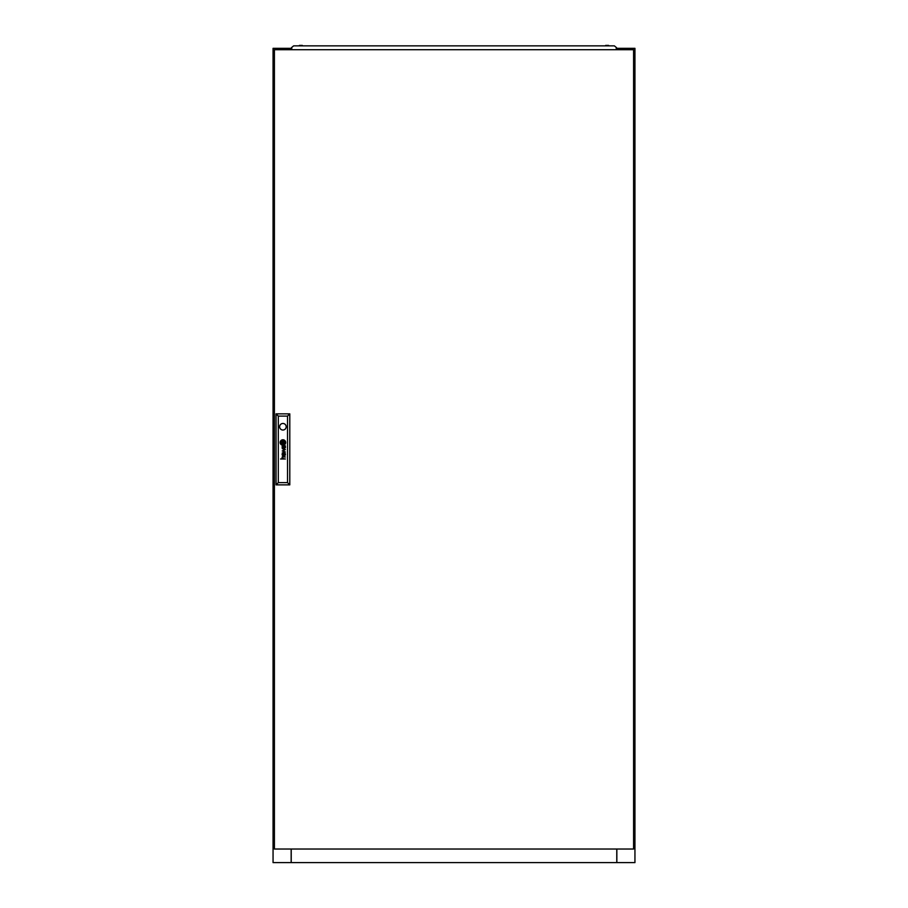 <?xml version="1.0" encoding="UTF-8"?>
<svg xmlns="http://www.w3.org/2000/svg" width="908" height="908" viewBox="0 0 908 908"><rect width="100%" height="100%" fill="white"/><g stroke="black" fill="none" stroke-linecap="round" stroke-linejoin="round"><path stroke-width="1.36" d="M291.831 48.34L291.15 48.34L291.15 49.702L291.15 48.34L273.058 48.34L273.058 862.6L291.218 862.6L291.218 849.025M291.15 849.025L291.15 862.6M616.85 849.025L616.85 862.6L634.942 862.6L634.942 48.34L616.85 48.34L616.85 49.702L616.85 48.34L616.18 48.34M616.85 862.6L291.218 862.6M285.441 447.349A1.793 1.793 0 0 0 285.43 447.133L285.135 447.133A0.726 0.726 0 0 1 285.055 447.553L284.885 447.757A0.636 0.636 0 0 1 284.295 447.826L284.181 447.78A0.738 0.738 0 0 1 283.966 447.531A1.986 1.986 0 0 1 283.909 447.394A0.84 0.84 0 0 1 283.875 447.269A5.652 5.652 0 0 1 283.852 447.133L283.568 447.133A4.109 4.109 0 0 0 283.637 447.474A1.532 1.532 0 0 0 283.716 447.723A0.965 0.965 0 0 0 285.441 447.44A1.793 1.793 0 0 0 285.441 447.349M285.135 454.794A0.851 0.851 0 0 1 285.101 455.022L284.885 455.328A0.613 0.613 0 0 1 284.374 455.43L284.215 455.373A0.613 0.613 0 0 1 283.932 455.01A1.634 1.634 0 0 1 283.852 454.715L283.568 454.715A5.119 5.119 0 0 0 283.637 455.078A1.192 1.192 0 0 0 285.441 454.919A2.054 2.054 0 0 0 285.43 454.715L285.135 454.715A0.851 0.851 0 0 1 285.135 454.794M285.384 453.694L285.078 453.569A1.476 1.476 0 0 1 284.964 453.569L283.183 453.557A1.578 1.578 0 0 0 283.012 453.569A23.937 23.937 0 0 0 282.842 453.58A0.579 0.579 0 0 0 282.74 453.591A3.836 3.836 0 0 0 282.638 453.625L282.547 453.671A1.067 1.067 0 0 0 282.433 453.739L282.343 453.841A0.999 0.999 0 0 0 282.206 454.102A3.473 3.473 0 0 0 282.172 454.204A0.851 0.851 0 0 0 282.161 454.318A8.785 8.785 0 0 0 282.15 454.431A1.056 1.056 0 0 0 282.138 454.59A2.645 2.645 0 0 0 282.172 454.851A1.271 1.271 0 0 0 283.228 455.771L283.228 455.385A1.124 1.124 0 0 1 282.865 455.328L282.672 455.214A0.647 0.647 0 0 1 282.49 454.885A1.362 1.362 0 0 1 282.49 454.295L282.808 453.977A0.942 0.942 0 0 1 282.99 453.943A2.111 2.111 0 0 1 283.183 453.932L283.773 454.227A4.585 4.585 0 0 1 283.75 453.932L284.317 453.932A1.328 1.328 0 0 1 284.624 453.966L284.772 454.034A0.624 0.624 0 0 1 285.101 454.511L285.396 454.511A1.146 1.146 0 0 0 285.033 453.932L285.384 453.694M284.34 443.002L284.34 442.99A2.474 2.474 0 0 0 284.283 442.616L283.943 442.616A22.984 22.984 0 0 1 283.988 442.922A2.304 2.304 0 0 1 284 443.127L283.852 443.286A2.111 2.111 0 0 1 283.637 443.365A3.53 3.53 0 0 1 283.217 443.467A25.662 25.662 0 0 1 282.785 443.547A4.483 4.483 0 0 1 282.388 443.592A2.077 2.077 0 0 1 282.286 443.592L282.24 443.581A0.897 0.897 0 0 1 282.093 443.32A4.756 4.756 0 0 1 281.923 442.616L281.594 442.616A2.486 2.486 0 0 0 281.684 442.945A16.015 16.015 0 0 0 281.798 443.252A1.839 1.839 0 0 0 282.025 443.649A1.101 1.101 0 0 0 282.184 443.842L282.456 443.933A3.564 3.564 0 0 0 282.706 443.899A2.372 2.372 0 0 0 282.921 443.864A6.549 6.549 0 0 0 283.387 443.728A2.928 2.928 0 0 0 283.909 443.501A1.441 1.441 0 0 0 284.181 443.297A0.613 0.613 0 0 0 284.283 443.172L284.34 443.002M284.998 442.741A1.294 1.294 0 0 0 284.998 442.616L284.647 442.616A1.895 1.895 0 0 1 284.669 442.854A0.749 0.749 0 0 1 284.476 443.388A2.293 2.293 0 0 1 283.444 444.069A4.597 4.597 0 0 1 282.921 444.216A2.009 2.009 0 0 1 282.592 444.273L282.467 444.262A1.124 1.124 0 0 1 281.775 443.796A4.313 4.313 0 0 1 281.491 443.342A2.122 2.122 0 0 1 281.344 442.99A7.457 7.457 0 0 1 281.23 442.616L280.867 442.616A2.781 2.781 0 0 0 281.957 444.375A1.203 1.203 0 0 0 282.57 444.591A1.816 1.816 0 0 0 283.046 444.557A3.178 3.178 0 0 0 284.431 443.876A2.134 2.134 0 0 0 284.806 443.422A1.294 1.294 0 0 0 284.998 442.741M285.328 442.627A1.975 1.975 0 0 1 284.976 443.762A2.747 2.747 0 0 1 282.91 444.92A1.941 1.941 0 0 1 281.809 444.659A2.599 2.599 0 0 1 280.515 442.616L280.163 442.616A2.747 2.747 0 0 0 282.91 445.261A2.747 2.747 0 0 0 285.657 442.616L285.328 442.616A1.975 1.975 0 0 1 285.328 442.627M279.63 426.749A3.28 3.28 0 0 0 282.91 430.029A3.28 3.28 0 0 0 286.19 426.749A3.28 3.28 0 0 0 282.91 423.469A3.28 3.28 0 0 0 279.63 426.749M633.591 849.025L633.591 49.702L274.409 49.702L274.409 849.025L633.591 849.025M285.135 446.464A1.918 1.918 0 0 0 285.033 446.35A1.305 1.305 0 0 0 285.203 446.35L285.384 446.191A0.647 0.647 0 0 0 285.384 446.1L285.305 445.839A0.692 0.692 0 0 1 285.282 445.885L285.135 445.987A0.817 0.817 0 0 1 285.01 445.998L283.137 445.987A2.429 2.429 0 0 0 282.819 446.01A0.851 0.851 0 0 0 282.286 446.35A1.158 1.158 0 0 0 282.286 447.644A0.919 0.919 0 0 0 283.228 448.189L283.228 447.814A1.634 1.634 0 0 1 283.069 447.803A0.897 0.897 0 0 1 282.706 447.667L282.57 447.508A0.806 0.806 0 0 1 282.467 447.19A1.668 1.668 0 0 1 282.467 446.872A0.67 0.67 0 0 1 282.547 446.611L282.831 446.384A0.931 0.931 0 0 1 283.024 446.361A5.437 5.437 0 0 1 283.183 446.35L283.546 446.94L284.317 446.35A1.918 1.918 0 0 1 284.465 446.361A0.885 0.885 0 0 1 285.089 446.94L285.396 446.94A1.146 1.146 0 0 0 285.135 446.464M284.896 451.798L282.218 452.979L285.384 452.036L282.706 450.777L285.384 449.63L282.218 448.643L284.896 449.789L282.218 450.947L284.896 451.798M285.384 458.994L283.251 458.619A1.067 1.067 0 0 1 283.171 458.608A5.981 5.981 0 0 1 283.092 458.608L283.001 458.585A1.033 1.033 0 0 1 282.921 458.563L282.853 458.54A1.078 1.078 0 0 1 282.785 458.495L282.694 458.426A0.874 0.874 0 0 1 282.638 457.189L282.785 457.099A0.885 0.885 0 0 1 282.99 457.03A1.68 1.68 0 0 1 283.228 457.008L285.384 457.008L283.228 456.633A2.032 2.032 0 0 0 283.137 456.633A8.592 8.592 0 0 0 282.956 456.645A0.953 0.953 0 0 0 282.626 456.724A0.647 0.647 0 0 0 282.138 457.677A1.827 1.827 0 0 0 282.24 458.143A0.863 0.863 0 0 0 282.331 458.313A4.563 4.563 0 0 0 282.422 458.449A1.033 1.033 0 0 0 282.558 458.619L280.583 458.994L285.384 458.994M282.229 443.195L283.602 443.195L283.602 441.821L282.229 441.821L282.229 443.195M280.504 442.412A1.759 1.759 0 0 1 280.64 441.663A2.52 2.52 0 0 1 282.808 440.108A1.873 1.873 0 0 1 284.476 440.698A2.86 2.86 0 0 1 285.316 442.412L285.657 442.412A2.747 2.747 0 0 0 282.91 439.767A2.747 2.747 0 0 0 280.163 442.412L280.504 442.412M281.185 442.412A1.317 1.317 0 0 1 281.162 442.094A0.613 0.613 0 0 1 281.31 441.697A1.385 1.385 0 0 1 281.594 441.401A2.259 2.259 0 0 1 281.968 441.152A3.382 3.382 0 0 1 282.921 440.8A5.936 5.936 0 0 1 283.148 440.766A0.829 0.829 0 0 1 283.637 440.845A1.351 1.351 0 0 1 284.102 441.288A7.139 7.139 0 0 1 284.249 441.515A2.043 2.043 0 0 1 284.42 441.856A22.677 22.677 0 0 1 284.522 442.117A1.85 1.85 0 0 1 284.601 442.412L284.964 442.412A3.189 3.189 0 0 0 284.669 441.549A2.542 2.542 0 0 0 284.102 440.823A1.668 1.668 0 0 0 283.069 440.425A3.609 3.609 0 0 0 282.581 440.505A2.327 2.327 0 0 0 281.911 440.777A4.517 4.517 0 0 0 281.48 441.072A1.759 1.759 0 0 0 280.878 441.935A0.931 0.931 0 0 0 280.844 442.117A1.646 1.646 0 0 0 280.833 442.412L281.185 442.412M281.889 442.412A112.002 112.002 0 0 1 281.843 442.105A2.054 2.054 0 0 1 281.832 441.89L281.979 441.731A2.463 2.463 0 0 1 282.082 441.697A1.26 1.26 0 0 1 282.195 441.651A11.089 11.089 0 0 1 282.388 441.606A3.405 3.405 0 0 1 282.683 441.538A101.106 101.106 0 0 1 283.046 441.481A4.313 4.313 0 0 1 283.489 441.424A1.124 1.124 0 0 1 283.546 441.424L283.659 441.515A0.76 0.76 0 0 1 283.716 441.651A3.382 3.382 0 0 1 283.829 442.026A6.572 6.572 0 0 1 283.909 442.412L284.238 442.412A4.426 4.426 0 0 0 284.091 441.924A3.405 3.405 0 0 0 284 441.697A2.622 2.622 0 0 0 283.875 441.47A0.59 0.59 0 0 0 283.852 441.424A11.611 11.611 0 0 0 283.773 441.311A0.568 0.568 0 0 0 283.557 441.129L283.421 441.095A2.928 2.928 0 0 0 282.842 441.174A18.33 18.33 0 0 0 282.524 441.265A2.213 2.213 0 0 0 282.286 441.356A6.923 6.923 0 0 0 281.991 441.481A1.124 1.124 0 0 0 281.866 441.56A2.667 2.667 0 0 0 281.696 441.674L281.605 441.753A0.885 0.885 0 0 0 281.537 441.844L281.503 442.082A18.977 18.977 0 0 0 281.548 442.412L281.889 442.412M278.302 416.114L278.302 482.613L287.53 482.613L287.53 416.114L278.302 416.114L276.043 413.855L289.788 413.855L289.788 484.872L276.043 484.872L276.043 413.855M289.788 413.855L287.53 416.114M278.302 482.613L276.043 484.872M289.788 484.872L287.53 482.613M616.782 849.025L616.782 862.6M507.833 45.854L513.258 45.854M394.742 45.854L400.167 45.854M299.424 45.4L302.319 45.4M605.681 45.4L608.576 45.4M616.18 49.702L616.577 47.704L614.364 45.854L293.636 45.854L291.423 47.704L291.831 49.702"/></g></svg>
